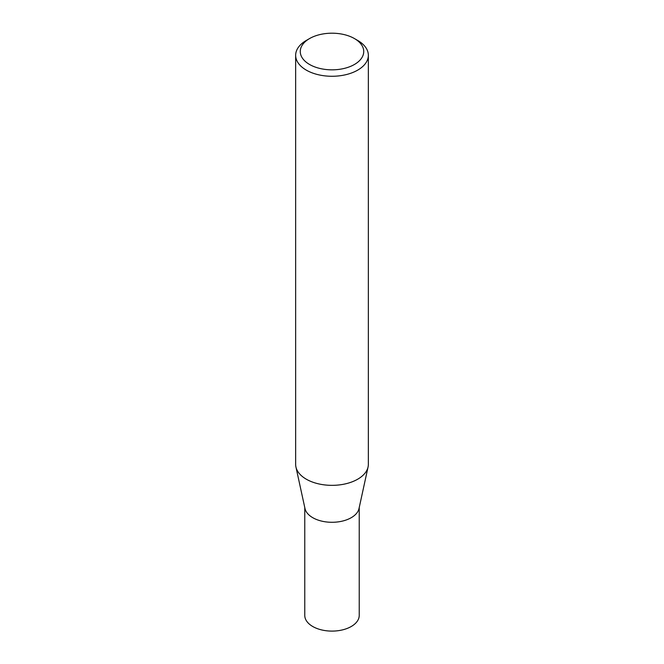 <?xml version="1.0" encoding="UTF-8"?>
<svg xmlns="http://www.w3.org/2000/svg" width="664" height="664" viewBox="0 0 664 664"><rect width="100%" height="100%" fill="white"/><g stroke="black" fill="none" stroke-linecap="round" stroke-linejoin="round"><path stroke-width="1" d="M368.346 55.286L368.346 464.36A36.346 20.982 180 0 1 368.063 466.975L359.017 508.524A27.232 15.72 180 0 1 340.831 521.439A27.232 15.72 180 0 1 312.744 517.679A27.232 15.72 180 0 1 304.983 508.524L295.936 466.975A36.346 20.982 180 0 1 295.654 464.36L295.654 55.286A36.346 20.982 180 0 1 306.295 40.454L309.565 38.562A31.731 18.318 0 0 0 309.565 64.474A31.731 18.318 0 0 0 354.435 64.474A31.731 18.318 0 0 0 354.435 38.562L357.697 40.454A36.346 20.982 180 0 1 357.705 40.454A36.346 20.982 180 0 1 368.346 55.286A36.346 20.982 180 0 1 345.911 74.675A36.346 20.982 180 0 1 306.303 70.127A36.346 20.982 180 0 1 295.654 55.286M359.232 507.545L359.232 615.379A27.232 15.72 180 0 1 342.425 629.904A27.232 15.72 180 0 1 312.744 626.501A27.232 15.72 180 0 1 304.768 615.379L304.768 507.545M368.063 466.975A36.346 20.982 180 0 1 343.786 484.214A36.346 20.982 180 0 1 306.303 479.2A36.346 20.982 180 0 1 295.936 466.975M357.705 40.454L354.435 38.562A31.731 18.318 0 0 0 309.565 38.562"/></g></svg>
